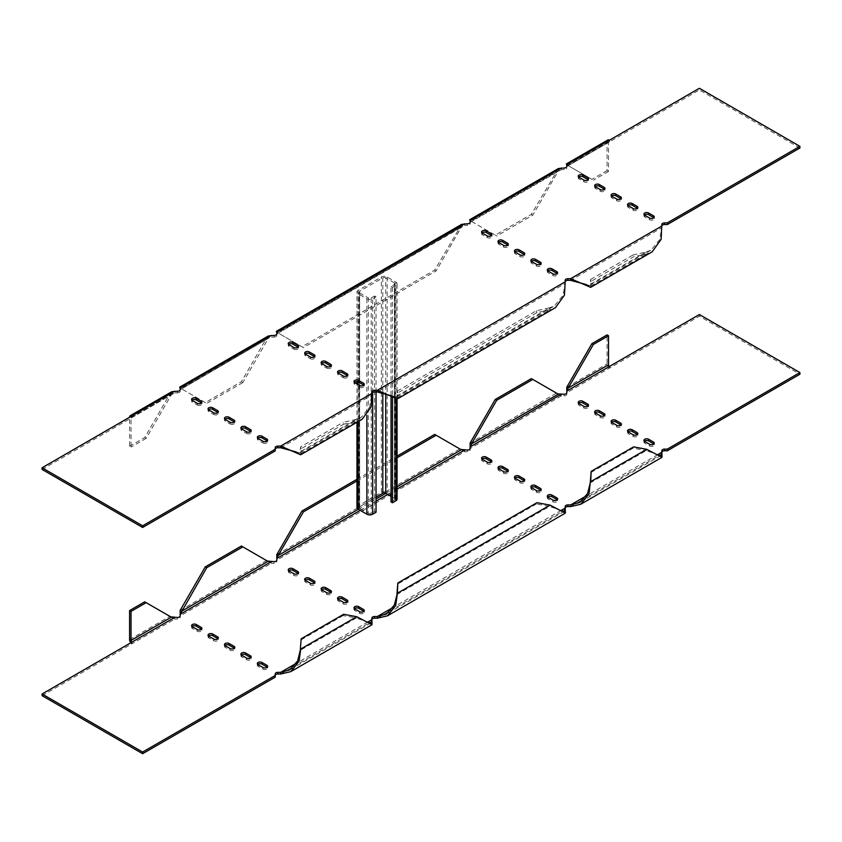 <?xml version="1.0" encoding="UTF-8"?>
<svg xmlns="http://www.w3.org/2000/svg" width="842" height="842" viewBox="0 0 842 842"><rect width="100%" height="100%" fill="white"/><g stroke="black" fill="none" stroke-linecap="round" stroke-linejoin="round"><path stroke-width="0.63" stroke-dasharray="4.21 3.16" d="M174.683 617.449L174.683 619.123L177.42 619.123A2.736 1.579 0 0 0 180.156 617.544L180.156 614.292M271.345 561.646L271.345 563.319L274.082 563.319A2.736 1.579 0 0 0 276.818 561.74L276.818 560.067L276.818 561.74M464.658 450.038L464.658 451.712L467.394 451.712A2.736 1.579 0 0 0 470.131 450.133L470.131 448.554L561.319 395.908L564.056 395.908A2.736 1.579 0 0 0 566.792 394.33L566.792 392.751L699.376 316.203L799.9 374.237M661.844 450.691L661.991 455.112M565.182 506.495L565.34 510.915M371.869 618.102L372.017 622.522M275.208 673.905L275.208 677.168M42.1 695.671L131.994 643.772A3.421 1.968 60 0 1 130.836 642.772M257.747 664.422A2.736 1.579 0 0 0 257.326 665.264A2.736 1.579 0 0 0 258.136 666.38L262.967 669.169A2.736 1.579 0 0 0 265.946 669.506A2.736 1.579 0 0 0 267.63 668.053A2.736 1.579 0 0 0 267.219 667.211M224.888 645.446A2.736 1.579 0 0 0 224.467 646.288A2.736 1.579 0 0 0 225.267 647.403L230.098 650.192A2.736 1.579 0 0 0 233.076 650.54A2.736 1.579 0 0 0 234.771 649.077A2.736 1.579 0 0 0 234.35 648.235M192.018 626.48A2.736 1.579 0 0 0 191.608 627.311A2.736 1.579 0 0 0 192.408 628.427L197.239 631.216A2.736 1.579 0 0 0 200.217 631.563A2.736 1.579 0 0 0 201.901 630.1A2.736 1.579 0 0 0 201.491 629.269M337.968 599.136A2.736 1.579 0 0 0 337.558 599.967A2.736 1.579 0 0 0 338.358 601.083L343.189 603.872A2.736 1.579 0 0 0 346.167 604.219A2.736 1.579 0 0 0 347.862 602.756A2.736 1.579 0 0 0 347.441 601.925M305.109 580.159A2.736 1.579 0 0 0 304.688 580.991A2.736 1.579 0 0 0 305.499 582.106L310.33 584.906A2.736 1.579 0 0 0 313.308 585.243A2.736 1.579 0 0 0 314.992 583.79A2.736 1.579 0 0 0 314.582 582.948M644.383 441.208A2.736 1.579 0 0 0 643.962 442.039A2.736 1.579 0 0 0 644.762 443.155L649.592 445.944A2.736 1.579 0 0 0 652.571 446.292A2.736 1.579 0 0 0 654.266 444.829A2.736 1.579 0 0 0 653.845 443.997M611.513 422.231A2.736 1.579 0 0 0 611.103 423.063A2.736 1.579 0 0 0 611.902 424.179L616.733 426.968A2.736 1.579 0 0 0 619.712 427.315A2.736 1.579 0 0 0 621.396 425.852A2.736 1.579 0 0 0 620.986 425.021M578.654 403.255A2.736 1.579 0 0 0 578.233 404.097A2.736 1.579 0 0 0 579.033 405.212L583.864 408.002A2.736 1.579 0 0 0 586.853 408.338A2.736 1.579 0 0 0 588.537 406.886A2.736 1.579 0 0 0 588.116 406.044M531.291 487.518A2.736 1.579 0 0 0 530.87 488.36A2.736 1.579 0 0 0 531.67 489.476L536.501 492.265A2.736 1.579 0 0 0 539.49 492.612A2.736 1.579 0 0 0 541.174 491.149A2.736 1.579 0 0 0 540.753 490.307M498.422 468.552A2.736 1.579 0 0 0 498.011 469.383A2.736 1.579 0 0 0 498.811 470.499L503.642 473.288A2.736 1.579 0 0 0 506.621 473.636A2.736 1.579 0 0 0 508.305 472.173A2.736 1.579 0 0 0 507.894 471.341M481.992 459.058A2.736 1.579 0 0 0 481.582 459.9A2.736 1.579 0 0 0 482.382 461.016L487.213 463.805A2.736 1.579 0 0 0 490.191 464.142A2.736 1.579 0 0 0 491.875 462.69A2.736 1.579 0 0 0 491.465 461.848M514.862 478.035A2.736 1.579 0 0 0 514.441 478.866A2.736 1.579 0 0 0 515.241 479.993L520.072 482.782A2.736 1.579 0 0 0 523.05 483.119A2.736 1.579 0 0 0 524.745 481.666A2.736 1.579 0 0 0 524.324 480.824M547.721 497.012A2.736 1.579 0 0 0 547.3 497.843A2.736 1.579 0 0 0 548.11 498.959L552.941 501.748A2.736 1.579 0 0 0 555.92 502.095A2.736 1.579 0 0 0 557.604 500.632A2.736 1.579 0 0 0 557.193 499.801M595.083 412.738A2.736 1.579 0 0 0 594.663 413.58A2.736 1.579 0 0 0 595.473 414.696L600.304 417.485A2.736 1.579 0 0 0 603.282 417.832A2.736 1.579 0 0 0 604.966 416.369A2.736 1.579 0 0 0 604.556 415.538M627.943 431.714A2.736 1.579 0 0 0 627.532 432.556A2.736 1.579 0 0 0 628.332 433.672L633.163 436.461A2.736 1.579 0 0 0 636.142 436.798A2.736 1.579 0 0 0 637.836 435.346A2.736 1.579 0 0 0 637.415 434.504M288.68 570.676A2.736 1.579 0 0 0 288.259 571.508A2.736 1.579 0 0 0 289.059 572.623L293.89 575.412A2.736 1.579 0 0 0 296.879 575.76A2.736 1.579 0 0 0 298.563 574.297A2.736 1.579 0 0 0 298.142 573.465M321.539 589.642A2.736 1.579 0 0 0 321.128 590.484A2.736 1.579 0 0 0 321.928 591.6L326.759 594.389A2.736 1.579 0 0 0 329.738 594.726A2.736 1.579 0 0 0 331.422 593.273A2.736 1.579 0 0 0 331.011 592.431M354.408 608.619A2.736 1.579 0 0 0 353.987 609.461A2.736 1.579 0 0 0 354.787 610.576L359.618 613.365A2.736 1.579 0 0 0 362.597 613.702A2.736 1.579 0 0 0 364.291 612.25A2.736 1.579 0 0 0 363.87 611.408M208.448 635.963A2.736 1.579 0 0 0 208.037 636.805A2.736 1.579 0 0 0 208.837 637.92L213.668 640.709A2.736 1.579 0 0 0 216.647 641.046A2.736 1.579 0 0 0 218.331 639.594A2.736 1.579 0 0 0 217.92 638.752M241.317 654.939A2.736 1.579 0 0 0 240.896 655.771A2.736 1.579 0 0 0 241.696 656.886L246.527 659.675A2.736 1.579 0 0 0 249.516 660.023A2.736 1.579 0 0 0 251.2 658.56A2.736 1.579 0 0 0 250.779 657.728M144.719 601.83L174.683 619.123L131.994 643.772L131.994 642.099M280.681 674.01L371.869 621.354L371.869 620.27M565.182 508.652L565.182 509.747L377.342 618.196M661.844 452.849L661.844 453.943L570.655 506.589M699.376 316.203L699.376 314.529M609.482 366.428L609.482 368.101A3.421 1.968 -120 0 1 607.071 363.912L607.071 334.895M566.792 394.33L566.792 392.656M566.792 391.077L566.792 392.751M561.319 394.235L561.319 395.908L557.941 393.951M470.131 450.133L470.131 448.554M470.131 446.881L470.32 446.355M461.279 449.754L464.658 451.712L276.818 560.162M277.007 557.962L276.818 558.488M241.38 546.026L271.345 563.319L180.156 615.965M180.156 615.87L180.156 617.544M129.573 639.594L169.852 616.333L171.305 617.175M368.659 622.47L356.25 618.007L356.745 616.712M561.972 510.862L549.563 506.389L550.058 505.105M646.719 449.302L646.224 450.586L633.121 448.154L590.652 472.678M658.633 455.059L646.224 450.586L590.242 482.908M531.355 378.605L556.488 393.119L470.131 442.976M356.966 479.287L397.066 456.132M434.693 434.409L459.827 448.923L276.818 554.583M180.156 610.387L266.514 560.53L267.956 561.372M343.652 614.281L343.147 615.576L356.25 618.007L300.268 650.319M343.147 615.576L300.678 640.099M396.929 594.515L549.563 506.389L536.47 503.958L536.964 502.674M536.47 503.958L397.329 584.285M633.626 446.87L633.121 448.154M356.966 480.961L397.066 457.806M609.482 140.182L609.482 141.866A1.368 0.789 -120 0 0 608.798 141.793A1.368 0.789 -120 0 0 608.513 142.424L566.792 166.516L566.792 164.832L568.234 165.674L566.792 166.516L566.792 168.095L566.792 166.411M607.777 140.014A3.421 1.968 -120 0 0 607.071 141.582L607.071 170.6L608.513 171.442L608.513 142.424M566.792 166.516L699.376 89.968L699.376 88.284M799.9 148.003L699.376 89.968M661.844 226.056A2.736 1.579 0 0 0 661.844 226.13L661.844 224.456M590.631 287.354L591.147 281.291L633.626 256.768L646.719 253.863L652.118 251.853M565.182 281.933L565.182 281.838A2.736 1.579 0 0 0 565.182 281.933L565.182 280.26M397.319 398.961L397.824 392.898L536.964 312.571L550.058 309.667L555.457 307.667M371.869 393.467A2.736 1.579 0 0 0 371.869 393.54L371.869 391.867M300.657 454.764L301.173 448.702L343.652 424.179L343.147 422.326L356.25 419.421L361.113 417.495L369.638 407.065L371.869 393.54M280.681 447.765L371.869 395.119L371.869 393.446M343.652 424.179L356.745 421.274L300.762 453.596L300.268 451.744L356.25 419.421L356.745 421.274L362.144 419.274M275.208 450.923L275.208 447.67M42.1 469.436L131.994 417.537L131.994 415.864M171.768 391.74L169.852 394.003L129.573 417.264L129.573 446.281L131.026 447.113L131.026 418.095A1.368 0.789 60 0 1 131.31 417.474A1.368 0.789 60 0 1 131.994 417.537L174.683 392.888L174.683 391.214M177.42 391.214L177.42 392.888L174.683 392.888L171.305 394.845L169.852 394.003L144.719 437.535L129.573 446.281M177.42 392.888A2.736 1.579 0 0 0 180.156 391.309L180.156 389.635L180.156 391.309M180.156 389.067L180.156 388.057L181.609 388.899L180.156 389.73L181.609 388.899L206.743 403.402L180.156 388.057L266.514 338.2L241.38 381.731L205.29 402.571M268.43 335.937L266.514 338.2L267.956 339.042L242.833 382.563L241.38 381.731M274.082 335.411L274.082 337.084L271.345 337.084L271.345 335.411M274.082 337.084A2.736 1.579 0 0 0 276.818 335.505L276.818 333.832L276.818 335.505M276.818 333.264L276.818 332.253L277.692 332.758L276.481 331.674M461.742 224.33L434.693 270.114L301.941 346.757L276.818 332.253L459.827 226.593L461.279 227.424L278.26 333.085L277.692 332.758M464.658 223.804L464.658 225.477L467.394 225.477A2.736 1.579 0 0 0 470.131 223.898L470.131 222.225M561.319 167.99L561.319 169.663L557.941 171.621L470.131 222.32L470.131 220.646L471.583 221.478L470.131 222.32L470.131 223.898M558.404 168.526L531.355 214.31L495.264 235.15L470.131 220.646L556.488 170.789L557.941 171.621L532.807 215.152L496.717 235.992L495.264 235.15M470.131 222.32L561.319 169.663L564.056 169.663A2.736 1.579 0 0 0 566.792 168.095M644.383 214.963A2.736 1.579 0 0 0 643.962 215.805A2.736 1.579 0 0 0 644.762 216.92L649.592 219.709A2.736 1.579 0 0 0 652.571 220.057A2.736 1.579 0 0 0 654.266 218.594A2.736 1.579 0 0 0 653.845 217.752M611.513 195.997A2.736 1.579 0 0 0 611.103 196.828A2.736 1.579 0 0 0 611.902 197.944L616.733 200.733A2.736 1.579 0 0 0 619.712 201.08A2.736 1.579 0 0 0 621.396 199.617A2.736 1.579 0 0 0 620.986 198.786M578.654 177.02A2.736 1.579 0 0 0 578.233 177.851A2.736 1.579 0 0 0 579.033 178.967L583.864 181.767A2.736 1.579 0 0 0 586.853 182.104A2.736 1.579 0 0 0 588.537 180.651A2.736 1.579 0 0 0 588.116 179.809M531.291 261.283A2.736 1.579 0 0 0 530.87 262.125A2.736 1.579 0 0 0 531.67 263.241L536.501 266.03A2.736 1.579 0 0 0 539.49 266.367A2.736 1.579 0 0 0 541.174 264.914A2.736 1.579 0 0 0 540.753 264.072M498.422 242.307A2.736 1.579 0 0 0 498.011 243.149A2.736 1.579 0 0 0 498.811 244.264L503.642 247.053A2.736 1.579 0 0 0 506.621 247.401A2.736 1.579 0 0 0 508.305 245.938A2.736 1.579 0 0 0 507.894 245.096M262.967 441.261L262.967 442.934L258.136 440.134L258.136 438.461M262.967 442.934A2.736 1.579 0 0 0 265.946 443.271A2.736 1.579 0 0 0 267.63 441.818A2.736 1.579 0 0 0 267.219 440.976M257.747 438.187A2.736 1.579 0 0 0 257.326 439.019A2.736 1.579 0 0 0 258.136 440.134M230.098 422.284L230.098 423.958L225.267 421.168L225.267 419.495M230.098 423.958A2.736 1.579 0 0 0 233.076 424.294A2.736 1.579 0 0 0 234.771 422.842A2.736 1.579 0 0 0 234.35 422M224.888 419.211A2.736 1.579 0 0 0 224.467 420.053A2.736 1.579 0 0 0 225.267 421.168M197.239 403.307L197.239 404.981L192.408 402.192L192.408 400.518M197.239 404.981A2.736 1.579 0 0 0 200.217 405.328A2.736 1.579 0 0 0 201.901 403.865A2.736 1.579 0 0 0 201.491 403.034M192.018 400.234A2.736 1.579 0 0 0 191.608 401.076A2.736 1.579 0 0 0 192.408 402.192M343.189 375.964L343.189 377.637L338.358 374.848L338.358 373.174M343.189 377.637A2.736 1.579 0 0 0 346.167 377.984A2.736 1.579 0 0 0 347.862 376.521A2.736 1.579 0 0 0 347.441 375.69M337.968 372.89A2.736 1.579 0 0 0 337.558 373.732A2.736 1.579 0 0 0 338.358 374.848M310.33 356.987L310.33 358.66L305.499 355.871L305.499 354.198M310.33 358.66A2.736 1.579 0 0 0 313.308 359.008A2.736 1.579 0 0 0 314.992 357.545A2.736 1.579 0 0 0 314.582 356.713M305.109 353.924A2.736 1.579 0 0 0 304.688 354.756A2.736 1.579 0 0 0 305.499 355.871M293.89 347.504L293.89 349.177L289.059 346.388L289.059 344.715M293.89 349.177A2.736 1.579 0 0 0 296.879 349.514A2.736 1.579 0 0 0 298.563 348.062A2.736 1.579 0 0 0 298.142 347.22M288.68 344.431A2.736 1.579 0 0 0 288.259 345.273A2.736 1.579 0 0 0 289.059 346.388M326.759 366.481L326.759 368.154L321.928 365.365L321.928 363.691M326.759 368.154A2.736 1.579 0 0 0 329.738 368.491A2.736 1.579 0 0 0 331.422 367.038A2.736 1.579 0 0 0 331.011 366.196M321.539 363.407A2.736 1.579 0 0 0 321.128 364.249A2.736 1.579 0 0 0 321.928 365.365M359.618 385.447L359.618 387.12L354.787 384.331L354.787 382.657M359.618 387.12A2.736 1.579 0 0 0 362.597 387.467A2.736 1.579 0 0 0 364.291 386.004A2.736 1.579 0 0 0 363.87 385.173M354.408 382.384A2.736 1.579 0 0 0 353.987 383.215A2.736 1.579 0 0 0 354.787 384.331M213.668 412.791L213.668 414.464L208.837 411.675L208.837 410.001M213.668 414.464A2.736 1.579 0 0 0 216.647 414.811A2.736 1.579 0 0 0 218.331 413.348A2.736 1.579 0 0 0 217.92 412.517M208.448 409.728A2.736 1.579 0 0 0 208.037 410.559A2.736 1.579 0 0 0 208.837 411.675M246.527 431.767L246.527 433.441L241.696 430.651L241.696 428.978M246.527 433.441A2.736 1.579 0 0 0 249.516 433.788A2.736 1.579 0 0 0 251.2 432.325A2.736 1.579 0 0 0 250.779 431.493M241.317 428.704A2.736 1.579 0 0 0 240.896 429.536A2.736 1.579 0 0 0 241.696 430.651M481.992 232.824A2.736 1.579 0 0 0 481.582 233.666A2.736 1.579 0 0 0 482.382 234.781L487.213 237.57A2.736 1.579 0 0 0 490.191 237.907A2.736 1.579 0 0 0 491.875 236.455A2.736 1.579 0 0 0 491.465 235.613M514.862 251.8A2.736 1.579 0 0 0 514.441 252.632A2.736 1.579 0 0 0 515.241 253.747L520.072 256.536A2.736 1.579 0 0 0 523.05 256.884A2.736 1.579 0 0 0 524.745 255.421A2.736 1.579 0 0 0 524.324 254.589M547.721 270.766A2.736 1.579 0 0 0 547.3 271.608A2.736 1.579 0 0 0 548.11 272.724L552.941 275.513A2.736 1.579 0 0 0 555.92 275.86A2.736 1.579 0 0 0 557.604 274.397A2.736 1.579 0 0 0 557.193 273.566M595.083 186.503A2.736 1.579 0 0 0 594.663 187.345A2.736 1.579 0 0 0 595.473 188.461L600.304 191.25A2.736 1.579 0 0 0 603.282 191.587A2.736 1.579 0 0 0 604.966 190.134A2.736 1.579 0 0 0 604.556 189.292M627.943 205.48A2.736 1.579 0 0 0 627.532 206.311A2.736 1.579 0 0 0 628.332 207.437L633.163 210.226A2.736 1.579 0 0 0 636.142 210.563A2.736 1.579 0 0 0 637.836 209.111A2.736 1.579 0 0 0 637.415 208.269M607.071 170.6L591.915 179.346L566.792 164.832L607.071 141.582M585.853 284.438L589.611 285.575L590.242 284.322L590.737 286.185L646.719 253.863L646.224 252L651.087 250.085L659.612 239.654L661.844 227.708L570.655 280.354M392.54 396.045L396.287 397.192L396.929 395.94L397.424 397.792L550.058 309.667L549.563 307.814L554.436 305.888L562.951 295.458L565.182 283.512L377.342 391.962M295.879 451.849L299.636 452.996L300.678 446.849L343.147 422.326M180.156 389.73L269.451 337.716L181.609 388.899M276.818 333.927L462.774 226.109L461.279 227.424L436.145 270.956L303.394 347.599L278.26 333.085L276.818 333.927L278.26 333.085M568.234 165.674L591.915 179.346M608.513 171.442L593.368 180.188M591.147 281.291L590.652 279.428L590.242 284.322L646.224 252L633.121 254.905L633.626 256.768M590.652 279.428L633.121 254.905M397.329 391.035L536.47 310.709L549.563 307.814L396.929 395.94L397.329 391.035L397.824 392.898M536.47 310.709L536.964 312.571M301.173 448.702L300.678 446.849M131.026 418.095L171.305 394.845L146.171 438.366L144.719 437.535M146.171 438.366L131.026 447.113M242.833 382.563L206.743 403.402M301.941 346.757L303.394 347.599M434.693 270.114L436.145 270.956M471.583 221.478L496.717 235.992M531.355 214.31L532.807 215.152M382.815 392.477L382.815 277.86L359.618 291.248L359.618 506.663L376.058 497.18M382.815 277.86A2.052 1.179 180 0 1 385.72 277.86L385.72 393.214M359.618 506.663A2.052 1.179 0 0 0 359.018 507.494A2.052 1.179 0 0 0 359.618 508.336L359.618 292.921A2.052 1.179 180 0 1 359.018 292.09A2.052 1.179 180 0 1 359.618 291.248M368.322 513.357A2.052 1.179 0 0 0 371.217 513.357L371.217 297.952A2.052 1.179 180 0 1 368.322 297.952L368.322 513.357L359.618 508.336M376.058 391.962L376.058 296.837L374.606 295.995L374.606 511.41L371.217 513.357M374.606 511.41L376.058 512.241M356.966 507.494A4.105 2.368 180 0 1 358.176 505.821L381.373 492.433A4.105 2.368 180 0 1 387.173 492.433L395.866 497.454A4.105 2.368 180 0 1 397.066 499.127M394.414 499.969A2.052 1.179 0 0 0 395.024 499.127A2.052 1.179 0 0 0 394.414 498.296L394.414 282.88A2.052 1.179 180 0 1 395.024 283.722A2.052 1.179 180 0 1 394.414 284.554L394.414 499.969L391.035 501.916M391.035 496.338L394.414 498.296M394.414 282.88L385.72 277.86M391.035 395.319L391.035 286.512L394.414 284.554M391.035 286.512L392.488 287.343L395.866 285.396A4.105 2.368 0 0 0 397.066 283.722A4.105 2.368 0 0 0 395.866 282.049L387.173 277.018A4.105 2.368 0 0 0 381.373 277.018L358.176 290.416A4.105 2.368 0 0 0 356.966 292.09A4.105 2.368 0 0 0 358.176 293.763L366.87 298.784A4.105 2.368 0 0 0 372.669 298.784L376.058 296.837M371.217 297.952L374.606 295.995M359.618 292.921L368.322 297.952M392.488 287.343L392.488 396.024M177.42 619.123L177.42 617.449M566.792 387.162L607.071 363.912M564.056 394.235L564.056 395.908M467.394 450.038L467.394 451.712M274.082 561.646L274.082 563.319M262.967 667.495L262.967 669.169M258.136 664.706L258.136 666.38M230.098 648.519L230.098 650.192M225.267 645.73L225.267 647.403M197.239 629.542L197.239 631.216M192.408 626.753L192.408 628.427M343.189 602.198L343.189 603.872M338.358 599.409L338.358 601.083M310.33 583.222L310.33 584.906M305.499 580.433L305.499 582.106M649.592 444.271L649.592 445.944M644.762 443.155L644.762 441.482M616.733 425.294L616.733 426.968M611.902 424.179L611.902 422.505M583.864 406.328L583.864 408.002M579.033 405.212L579.033 403.539M536.501 490.591L536.501 492.265M531.67 489.476L531.67 487.802M503.642 471.615L503.642 473.288M498.811 470.499L498.811 468.826M487.213 462.132L487.213 463.805M482.382 461.016L482.382 459.343M520.072 481.108L520.072 482.782M515.241 479.993L515.241 478.309M552.941 500.074L552.941 501.748M548.11 498.959L548.11 497.285M600.304 415.811L600.304 417.485M595.473 414.696L595.473 413.022M633.163 434.788L633.163 436.461M628.332 433.672L628.332 431.999M293.89 573.739L293.89 575.412M289.059 570.95L289.059 572.623M326.759 592.715L326.759 594.389M321.928 589.926L321.928 591.6M359.618 611.692L359.618 613.365M354.787 608.892L354.787 610.576M213.668 639.036L213.668 640.709M208.837 636.247L208.837 637.92M246.527 658.002L246.527 659.675M241.696 655.213L241.696 656.886M367.933 621.954L296.384 663.264M561.246 510.347L393.035 607.461M657.907 454.543L586.358 495.854M360.197 510.347L376.058 501.19M387.752 494.443L397.066 489.065M358.271 509.231L376.058 498.959M385.815 493.328L397.066 486.823M467.394 225.477L467.394 223.804M564.056 169.663L564.056 167.99M649.592 218.036L649.592 219.709M644.762 216.92L644.762 215.247M616.733 199.059L616.733 200.733M611.902 197.944L611.902 196.27M583.864 180.083L583.864 181.767M579.033 178.967L579.033 177.294M536.501 264.356L536.501 266.03M531.67 263.241L531.67 261.567M503.642 245.38L503.642 247.053M498.811 244.264L498.811 242.591M487.213 235.897L487.213 237.57M482.382 234.781L482.382 233.108M520.072 254.863L520.072 256.536M515.241 253.747L515.241 252.074M552.941 273.839L552.941 275.513M548.11 272.724L548.11 271.05M600.304 189.576L600.304 191.25M595.473 188.461L595.473 186.787M633.163 208.553L633.163 210.226M628.332 207.437L628.332 205.753M381.373 492.433L381.373 277.018M358.176 290.416L358.176 505.821M387.173 277.018L387.173 492.433M358.176 421.568L358.176 384.615M358.176 381.879L358.176 293.763M395.866 497.454L395.866 282.049M366.87 298.784L366.87 415.253M395.866 285.396L395.866 398.182M372.669 392.425L372.669 298.784M267.63 666.38L267.63 668.053M257.326 663.591L257.326 665.264M234.771 647.403L234.771 649.077M224.467 644.614L224.467 646.288M201.901 628.427L201.901 630.1M191.608 625.638L191.608 627.311M347.862 601.083L347.862 602.756M337.558 598.294L337.558 599.967M314.992 582.106L314.992 583.79M304.688 579.317L304.688 580.991M654.266 443.155L654.266 444.829M643.962 440.366L643.962 442.039M621.396 424.179L621.396 425.852M611.103 421.389L611.103 423.063M588.537 405.212L588.537 406.886M578.233 402.423L578.233 404.097M541.174 489.476L541.174 491.149M530.87 486.687L530.87 488.36M508.305 470.499L508.305 472.173M498.011 467.71L498.011 469.383M491.875 461.016L491.875 462.69M481.582 458.227L481.582 459.9M524.745 479.993L524.745 481.666M514.441 477.193L514.441 478.866M557.604 498.959L557.604 500.632M547.3 496.17L547.3 497.843M604.966 414.696L604.966 416.369M594.663 411.906L594.663 413.58M637.836 433.672L637.836 435.346M627.532 430.883L627.532 432.556M298.563 572.623L298.563 574.297M288.259 569.834L288.259 571.508M331.422 591.6L331.422 593.273M321.128 588.811L321.128 590.484M364.291 610.576L364.291 612.25M353.987 607.777L353.987 609.461M218.331 637.92L218.331 639.594M208.037 635.121L208.037 636.805M251.2 656.886L251.2 658.56M240.896 654.097L240.896 655.771M370.154 623.606L367.259 621.806M563.466 511.989L560.583 510.199M660.128 456.185L657.234 454.396M566.792 391.74L566.982 390.551M180.156 614.955L180.346 613.765M371.017 622.943L289.732 669.885M564.34 511.336L386.394 614.071M660.991 455.533L579.706 502.463M654.266 218.594L654.266 216.92M643.962 215.805L643.962 214.131M621.396 199.617L621.396 197.944M611.103 196.828L611.103 195.155M588.537 180.651L588.537 178.967M578.233 177.851L578.233 176.178M541.174 264.914L541.174 263.241M530.87 262.125L530.87 260.452M508.305 245.938L508.305 244.264M498.011 243.149L498.011 241.475M267.63 441.818L267.63 440.134M257.326 439.019L257.326 437.345M234.771 422.842L234.771 421.168M224.467 420.053L224.467 418.379M201.901 403.865L201.901 402.192M191.608 401.076L191.608 399.403M347.862 376.521L347.862 374.848M337.558 373.732L337.558 372.059M314.992 357.545L314.992 355.871M304.688 354.756L304.688 353.082M298.563 348.062L298.563 346.388M288.259 345.273L288.259 343.599M331.422 367.038L331.422 365.365M321.128 364.249L321.128 362.565M364.291 386.004L364.291 384.331M353.987 383.215L353.987 381.542M218.331 413.348L218.331 411.675M208.037 410.559L208.037 408.886M251.2 432.325L251.2 430.651M240.896 429.536L240.896 427.862M491.875 236.455L491.875 234.781M481.582 233.666L481.582 231.982M524.745 255.421L524.745 253.747M514.441 252.632L514.441 250.958M557.604 274.397L557.604 272.724M547.3 271.608L547.3 269.935M604.966 190.134L604.966 188.461M594.663 187.345L594.663 185.672M637.836 209.111L637.836 207.437M627.532 206.311L627.532 204.638M567.666 165.348L566.456 164.264M661.844 227.119L661.801 228.266M565.182 282.933L565.15 284.07M371.827 395.677L371.869 394.54M179.83 387.488L181.03 388.562M471.004 221.151L469.804 220.067M608.798 141.793L567.319 165.748M589.611 285.575L651.087 250.085M396.287 397.192L554.436 305.888M299.636 452.996L361.113 417.495M172.799 393.519L131.31 417.474M269.451 337.716L180.683 388.962M462.774 226.109L277.334 333.158M559.425 170.294L470.657 221.551M359.018 507.494L359.018 292.09M395.024 499.127L395.024 283.722M356.966 422.252L356.966 383.92M356.966 381.647L356.966 292.09M397.066 398.961L397.066 283.722"/><path stroke-width="1.26" d="M566.792 392.751L566.792 387.162L591.915 343.641L607.071 334.895L608.513 335.726L608.513 364.754A1.368 0.789 -120 0 0 609.482 366.428L699.376 314.529L799.9 372.564L799.9 374.237L667.317 450.786L664.58 450.786A2.736 1.579 0 0 0 661.844 452.365M667.317 450.786L667.317 449.112L664.58 449.112A2.736 1.579 180 0 0 661.844 450.691L662.023 457.311L646.719 449.302L633.626 446.87L591.147 471.394L590.242 482.908L587.59 493.538L579.706 502.463L570.655 504.916L570.655 506.589L567.918 506.589A2.736 1.579 0 0 0 565.182 508.168M301.173 638.804L300.268 650.319L301.173 638.804L343.652 614.281L356.745 616.712L372.048 624.722L371.869 618.102A2.736 1.579 180 0 1 374.606 616.523L377.342 616.523L377.342 618.196L374.606 618.196A2.736 1.579 0 0 0 371.869 619.775M130.836 642.772A3.421 1.968 60 0 1 129.573 639.594L129.573 610.576L131.026 611.408L131.026 640.425A1.368 0.789 60 0 0 131.994 642.099L42.1 693.997L42.1 695.671L142.624 753.716L275.208 677.168L275.208 673.905A2.736 1.579 180 0 1 277.944 672.337L280.681 672.337L280.681 674.01L277.944 674.01A2.736 1.579 0 0 0 275.208 675.589M267.219 667.211A2.736 1.579 0 0 0 266.83 666.938L261.999 664.149A2.736 1.579 0 0 0 257.747 664.422M234.35 648.235A2.736 1.579 0 0 0 233.971 647.961L229.129 645.172A2.736 1.579 0 0 0 224.888 645.446M201.491 629.269A2.736 1.579 0 0 0 201.101 628.985L196.27 626.195A2.736 1.579 0 0 0 192.018 626.48M347.441 601.925A2.736 1.579 0 0 0 347.051 601.641L342.22 598.851A2.736 1.579 0 0 0 337.968 599.136M314.582 582.948A2.736 1.579 0 0 0 314.192 582.664L309.361 579.875A2.736 1.579 0 0 0 305.109 580.159M653.845 443.997A2.736 1.579 0 0 0 653.466 443.713L648.635 440.924A2.736 1.579 0 0 0 644.383 441.208M620.986 425.021A2.736 1.579 0 0 0 620.596 424.736L615.765 421.947A2.736 1.579 0 0 0 611.513 422.231M588.116 406.044A2.736 1.579 0 0 0 587.737 405.77L582.906 402.981A2.736 1.579 0 0 0 578.654 403.255M540.753 490.307A2.736 1.579 0 0 0 540.375 490.033L535.544 487.244A2.736 1.579 0 0 0 531.291 487.518M507.894 471.341A2.736 1.579 0 0 0 507.505 471.057L502.674 468.268A2.736 1.579 0 0 0 498.422 468.552M491.465 461.848A2.736 1.579 0 0 0 491.075 461.574L486.244 458.785A2.736 1.579 0 0 0 481.992 459.058M524.324 480.824A2.736 1.579 0 0 0 523.945 480.55L519.104 477.751A2.736 1.579 0 0 0 514.862 478.035M557.193 499.801A2.736 1.579 0 0 0 556.804 499.517L551.973 496.727A2.736 1.579 0 0 0 547.721 497.012M604.556 415.538A2.736 1.579 0 0 0 604.167 415.253L599.336 412.464A2.736 1.579 0 0 0 595.083 412.738M637.415 434.504A2.736 1.579 0 0 0 637.036 434.23L632.195 431.441A2.736 1.579 0 0 0 627.943 431.714M298.142 573.465A2.736 1.579 0 0 0 297.763 573.181L292.932 570.392A2.736 1.579 0 0 0 288.68 570.676M331.011 592.431A2.736 1.579 0 0 0 330.622 592.158L325.791 589.368A2.736 1.579 0 0 0 321.539 589.642M363.87 611.408A2.736 1.579 0 0 0 363.491 611.134L358.66 608.334A2.736 1.579 0 0 0 354.408 608.619M217.92 638.752A2.736 1.579 0 0 0 217.531 638.478L212.7 635.689A2.736 1.579 0 0 0 208.448 635.963M250.779 657.728A2.736 1.579 0 0 0 250.4 657.444L245.569 654.655A2.736 1.579 0 0 0 241.317 654.939M180.346 613.765L180.156 615.87A2.736 1.579 180 0 1 177.42 617.449L170.726 616.839M142.624 753.716L142.624 752.032L42.1 693.997M275.208 675.484L142.624 752.032M356.745 616.712L300.762 649.035L299.026 661.412L290.753 671.653L280.681 674.01M586.358 495.854L570.655 504.916L567.918 504.916A2.736 1.579 180 0 0 565.182 506.495L565.361 513.115L550.058 505.105L536.964 502.674L397.824 583.001L397.424 593.231L395.687 605.608L387.415 615.849L377.342 618.196M590.242 482.908L589.011 493.991L580.727 504.242L570.655 506.589M799.9 372.564L667.317 449.112M470.131 448.554L470.131 442.976L495.264 399.445L531.355 378.605L557.941 393.951L564.056 394.235A2.736 1.579 180 0 0 566.792 392.656L566.982 390.551M470.131 447.544L470.32 446.355M470.131 448.46A2.736 1.579 180 0 1 467.394 450.038L460.7 449.428M276.818 560.162L276.818 554.583L301.941 511.052L356.966 479.287M277.007 557.962L276.818 559.151M276.818 560.067A2.736 1.579 180 0 1 274.082 561.646L267.388 561.035M180.156 615.965L180.156 610.387L205.29 566.855L241.38 546.026L267.956 561.372L181.609 611.229L180.156 610.387M266.83 665.264A2.736 1.579 180 0 1 267.63 666.38A2.736 1.579 180 0 1 265.946 667.832A2.736 1.579 180 0 1 262.967 667.495L258.136 664.706A2.736 1.579 180 0 1 257.326 663.591A2.736 1.579 180 0 1 259.02 662.128A2.736 1.579 180 0 1 261.999 662.475L266.83 665.264L266.83 666.938M233.971 646.288A2.736 1.579 180 0 1 234.771 647.403A2.736 1.579 180 0 1 233.076 648.866A2.736 1.579 180 0 1 230.098 648.519L225.267 645.73A2.736 1.579 180 0 1 224.467 644.614A2.736 1.579 180 0 1 226.151 643.151A2.736 1.579 180 0 1 229.129 643.498L233.971 646.288L233.971 647.961M201.101 627.311A2.736 1.579 180 0 1 201.901 628.427A2.736 1.579 180 0 1 200.217 629.89A2.736 1.579 180 0 1 197.239 629.542L192.408 626.753A2.736 1.579 180 0 1 191.608 625.638A2.736 1.579 180 0 1 193.292 624.185A2.736 1.579 180 0 1 196.27 624.522L201.101 627.311L201.101 628.985M347.051 599.967A2.736 1.579 180 0 1 347.862 601.083A2.736 1.579 180 0 1 346.167 602.546A2.736 1.579 180 0 1 343.189 602.198L338.358 599.409A2.736 1.579 180 0 1 337.558 598.294A2.736 1.579 180 0 1 339.242 596.841A2.736 1.579 180 0 1 342.22 597.178L347.051 599.967L347.051 601.641M314.192 580.991A2.736 1.579 180 0 1 314.992 582.106A2.736 1.579 180 0 1 313.308 583.569A2.736 1.579 180 0 1 310.33 583.222L305.499 580.433A2.736 1.579 180 0 1 304.688 579.317A2.736 1.579 180 0 1 306.383 577.865A2.736 1.579 180 0 1 309.361 578.201L314.192 580.991L314.192 582.664M653.466 443.713L653.466 442.039L648.635 439.25L648.635 440.924M653.466 442.039A2.736 1.579 180 0 1 654.266 443.155A2.736 1.579 180 0 1 652.571 444.618A2.736 1.579 180 0 1 649.592 444.271L644.762 441.482A2.736 1.579 180 0 1 643.962 440.366A2.736 1.579 180 0 1 645.646 438.903A2.736 1.579 180 0 1 648.635 439.25M620.596 424.736L620.596 423.063L615.765 420.274L615.765 421.947M620.596 423.063A2.736 1.579 180 0 1 621.396 424.179A2.736 1.579 180 0 1 619.712 425.642A2.736 1.579 180 0 1 616.733 425.294L611.902 422.505A2.736 1.579 180 0 1 611.103 421.389A2.736 1.579 180 0 1 612.787 419.937A2.736 1.579 180 0 1 615.765 420.274M587.737 405.77L587.737 404.097L582.906 401.297L582.906 402.981M587.737 404.097A2.736 1.579 180 0 1 588.537 405.212A2.736 1.579 180 0 1 586.853 406.665A2.736 1.579 180 0 1 583.864 406.328L579.033 403.539A2.736 1.579 180 0 1 578.233 402.423A2.736 1.579 180 0 1 579.928 400.96A2.736 1.579 180 0 1 582.906 401.297M540.375 490.033L540.375 488.36L535.544 485.571L535.544 487.244M540.375 488.36A2.736 1.579 180 0 1 541.174 489.476A2.736 1.579 180 0 1 539.49 490.928A2.736 1.579 180 0 1 536.501 490.591L531.67 487.802A2.736 1.579 180 0 1 530.87 486.687A2.736 1.579 180 0 1 532.565 485.224A2.736 1.579 180 0 1 535.544 485.571M507.505 471.057L507.505 469.383L502.674 466.594L502.674 468.268M507.505 469.383A2.736 1.579 180 0 1 508.305 470.499A2.736 1.579 180 0 1 506.621 471.962A2.736 1.579 180 0 1 503.642 471.615L498.811 468.826A2.736 1.579 180 0 1 498.011 467.71A2.736 1.579 180 0 1 499.695 466.247A2.736 1.579 180 0 1 502.674 466.594M491.075 461.574L491.075 459.9L486.244 457.111L486.244 458.785M491.075 459.9A2.736 1.579 180 0 1 491.875 461.016A2.736 1.579 180 0 1 490.191 462.468A2.736 1.579 180 0 1 487.213 462.132L482.382 459.343A2.736 1.579 180 0 1 481.582 458.227A2.736 1.579 180 0 1 483.266 456.764A2.736 1.579 180 0 1 486.244 457.111M523.945 480.55L523.945 478.866L519.104 476.077L519.104 477.751M523.945 478.866A2.736 1.579 180 0 1 524.745 479.993A2.736 1.579 180 0 1 523.05 481.445A2.736 1.579 180 0 1 520.072 481.108L515.241 478.309A2.736 1.579 180 0 1 514.441 477.193A2.736 1.579 180 0 1 516.125 475.741A2.736 1.579 180 0 1 519.104 476.077M556.804 499.517L556.804 497.843L551.973 495.054L551.973 496.727M556.804 497.843A2.736 1.579 180 0 1 557.604 498.959A2.736 1.579 180 0 1 555.92 500.422A2.736 1.579 180 0 1 552.941 500.074L548.11 497.285A2.736 1.579 180 0 1 547.3 496.17A2.736 1.579 180 0 1 548.995 494.717A2.736 1.579 180 0 1 551.973 495.054M604.167 415.253L604.167 413.58L599.336 410.791L599.336 412.464M604.167 413.58A2.736 1.579 180 0 1 604.966 414.696A2.736 1.579 180 0 1 603.282 416.158A2.736 1.579 180 0 1 600.304 415.811L595.473 413.022A2.736 1.579 180 0 1 594.663 411.906A2.736 1.579 180 0 1 596.357 410.443A2.736 1.579 180 0 1 599.336 410.791M637.036 434.23L637.036 432.556L632.195 429.767L632.195 431.441M637.036 432.556A2.736 1.579 180 0 1 637.836 433.672A2.736 1.579 180 0 1 636.142 435.125A2.736 1.579 180 0 1 633.163 434.788L628.332 431.999A2.736 1.579 180 0 1 627.532 430.883A2.736 1.579 180 0 1 629.216 429.42A2.736 1.579 180 0 1 632.195 429.767M297.763 571.508A2.736 1.579 180 0 1 298.563 572.623A2.736 1.579 180 0 1 296.879 574.086A2.736 1.579 180 0 1 293.89 573.739L289.059 570.95A2.736 1.579 180 0 1 288.259 569.834A2.736 1.579 180 0 1 289.953 568.371A2.736 1.579 180 0 1 292.932 568.718L297.763 571.508L297.763 573.181M330.622 590.484A2.736 1.579 180 0 1 331.422 591.6A2.736 1.579 180 0 1 329.738 593.052A2.736 1.579 180 0 1 326.759 592.715L321.928 589.926A2.736 1.579 180 0 1 321.128 588.811A2.736 1.579 180 0 1 322.812 587.348A2.736 1.579 180 0 1 325.791 587.695L330.622 590.484L330.622 592.158M363.491 609.45A2.736 1.579 180 0 1 364.291 610.576A2.736 1.579 180 0 1 362.597 612.029A2.736 1.579 180 0 1 359.618 611.692L354.787 608.892A2.736 1.579 180 0 1 353.987 607.777A2.736 1.579 180 0 1 355.671 606.324A2.736 1.579 180 0 1 358.66 606.661L363.491 609.45L363.491 611.134M217.531 636.805A2.736 1.579 180 0 1 218.331 637.92A2.736 1.579 180 0 1 216.647 639.373A2.736 1.579 180 0 1 213.668 639.036L208.837 636.247A2.736 1.579 180 0 1 208.037 635.121A2.736 1.579 180 0 1 209.721 633.668A2.736 1.579 180 0 1 212.7 634.005L217.531 636.805L217.531 638.478M250.4 655.771A2.736 1.579 180 0 1 251.2 656.886A2.736 1.579 180 0 1 249.516 658.349A2.736 1.579 180 0 1 246.527 658.002L241.696 655.213A2.736 1.579 180 0 1 240.896 654.097A2.736 1.579 180 0 1 242.591 652.645A2.736 1.579 180 0 1 245.569 652.982L250.4 655.771L250.4 657.444M129.573 610.576L144.719 601.83L171.305 617.175L131.026 640.425M300.268 650.319L297.615 660.959L289.732 669.885L280.681 672.337L296.384 663.264M367.933 621.954L371.869 619.68L371.017 622.943L368.659 622.47M550.058 505.105L397.424 593.231L394.277 605.145L386.394 614.071L377.342 616.523L393.035 607.461M561.246 510.347L565.182 508.073L564.34 511.336L561.972 510.862M657.907 454.543L661.844 452.27L660.991 455.533L658.633 455.059M591.147 471.394L590.737 481.624L646.719 449.302M609.482 366.428L566.792 391.077L568.234 388.004L566.792 387.162M561.319 394.235L470.131 446.881L471.583 443.808L558.488 394.045L557.362 393.624M495.264 399.445L496.717 400.276L471.583 443.808L470.131 442.976M360.197 510.347L276.818 558.488L278.26 555.415L276.818 554.583M397.066 456.132L434.693 434.409L461.279 449.754L397.066 486.823M271.345 561.646L180.156 614.292L206.743 567.697L242.833 546.858M131.026 611.408L146.171 602.662M396.929 594.515L397.824 583.001M608.513 364.754L568.234 388.004L593.368 344.473L591.915 343.641M593.368 344.473L608.513 335.726M496.717 400.276L532.807 379.447M301.941 511.052L303.394 511.894L356.966 480.961M397.066 457.806L436.145 435.251M303.394 511.894L278.26 555.415L358.271 509.231M205.29 566.855L206.743 567.697M661.844 226.035L570.655 278.681L570.655 280.354L567.918 280.354A2.736 1.579 0 0 0 565.192 281.86L565.182 280.26A2.736 1.579 180 0 1 567.918 278.681L570.655 278.681L590.631 287.354L652.118 251.853L661.107 239.37L661.844 224.456A2.736 1.579 180 0 1 664.58 222.877L667.317 222.877L799.9 146.329L699.376 88.284L566.792 164.832L566.792 166.411A2.736 1.579 180 0 1 564.056 167.99L558.404 168.526L469.625 219.773M561.319 167.99L470.131 220.646L470.131 222.225A2.736 1.579 180 0 1 467.394 223.804L461.742 224.33L276.313 331.39M464.658 223.804L276.818 332.253L276.818 333.832A2.736 1.579 180 0 1 274.082 335.411L268.43 335.937L179.651 387.194M271.345 335.411L180.156 388.057L180.156 389.635A2.736 1.579 180 0 1 177.42 391.214L171.768 391.74L130.278 415.695A3.421 1.968 60 0 1 131.994 415.864L42.1 467.763L142.624 525.797L275.208 449.249L275.208 447.67A2.736 1.579 180 0 1 277.944 446.092L280.681 446.092L300.657 454.764L362.144 419.274L371.133 406.781L371.869 391.867A2.736 1.579 180 0 1 374.606 390.288L377.342 390.288L397.319 398.961L555.457 307.656L564.456 295.174L565.182 281.838L377.342 390.288L377.342 391.962L392.54 396.045L395.424 397.845M648.635 213.015L653.466 215.805A2.736 1.579 180 0 1 654.266 216.92A2.736 1.579 180 0 1 652.571 218.373A2.736 1.579 180 0 1 649.592 218.036L644.762 215.247A2.736 1.579 180 0 1 643.962 214.131A2.736 1.579 180 0 1 645.646 212.668A2.736 1.579 180 0 1 648.635 213.015L648.635 214.689A2.736 1.579 0 0 0 644.383 214.963M615.765 194.039L620.596 196.828A2.736 1.579 180 0 1 621.396 197.944A2.736 1.579 180 0 1 619.712 199.407A2.736 1.579 180 0 1 616.733 199.059L611.902 196.27A2.736 1.579 180 0 1 611.103 195.155A2.736 1.579 180 0 1 612.787 193.702A2.736 1.579 180 0 1 615.765 194.039L615.765 195.712A2.736 1.579 0 0 0 611.513 195.997M582.906 175.062L587.737 177.851A2.736 1.579 180 0 1 588.537 178.967A2.736 1.579 180 0 1 586.853 180.43A2.736 1.579 180 0 1 583.864 180.083L579.033 177.294A2.736 1.579 180 0 1 578.233 176.178A2.736 1.579 180 0 1 579.928 174.726A2.736 1.579 180 0 1 582.906 175.062L582.906 176.736A2.736 1.579 0 0 0 578.654 177.02M535.544 259.336L540.375 262.125A2.736 1.579 180 0 1 541.174 263.241A2.736 1.579 180 0 1 539.49 264.693A2.736 1.579 180 0 1 536.501 264.356L531.67 261.567A2.736 1.579 180 0 1 530.87 260.452A2.736 1.579 180 0 1 532.565 258.989A2.736 1.579 180 0 1 535.544 259.336L535.544 261.009A2.736 1.579 0 0 0 531.291 261.283M502.674 240.359L507.505 243.149A2.736 1.579 180 0 1 508.305 244.264A2.736 1.579 180 0 1 506.621 245.727A2.736 1.579 180 0 1 503.642 245.38L498.811 242.591A2.736 1.579 180 0 1 498.011 241.475A2.736 1.579 180 0 1 499.695 240.012A2.736 1.579 180 0 1 502.674 240.359L502.674 242.033A2.736 1.579 0 0 0 498.422 242.307M266.83 439.019A2.736 1.579 180 0 1 267.63 440.134A2.736 1.579 180 0 1 265.946 441.597A2.736 1.579 180 0 1 262.967 441.261L258.136 438.461A2.736 1.579 180 0 1 257.326 437.345A2.736 1.579 180 0 1 259.02 435.893A2.736 1.579 180 0 1 261.999 436.23L266.83 439.019L266.83 440.703A2.736 1.579 0 0 1 267.219 440.976M233.971 420.053A2.736 1.579 180 0 1 234.771 421.168A2.736 1.579 180 0 1 233.076 422.621A2.736 1.579 180 0 1 230.098 422.284L225.267 419.495A2.736 1.579 180 0 1 224.467 418.379A2.736 1.579 180 0 1 226.151 416.916A2.736 1.579 180 0 1 229.129 417.264L233.971 420.053L233.971 421.726A2.736 1.579 0 0 1 234.35 422M201.101 401.076A2.736 1.579 180 0 1 201.901 402.192A2.736 1.579 180 0 1 200.217 403.655A2.736 1.579 180 0 1 197.239 403.307L192.408 400.518A2.736 1.579 180 0 1 191.608 399.403A2.736 1.579 180 0 1 193.292 397.94A2.736 1.579 180 0 1 196.27 398.287L201.101 401.076L201.101 402.75A2.736 1.579 0 0 1 201.491 403.034M347.051 373.732A2.736 1.579 180 0 1 347.862 374.848A2.736 1.579 180 0 1 346.167 376.311A2.736 1.579 180 0 1 343.189 375.964L338.358 373.174A2.736 1.579 180 0 1 337.558 372.059A2.736 1.579 180 0 1 339.242 370.596A2.736 1.579 180 0 1 342.22 370.943L347.051 373.732L347.051 375.406A2.736 1.579 0 0 1 347.441 375.69M314.192 354.756A2.736 1.579 180 0 1 314.992 355.871A2.736 1.579 180 0 1 313.308 357.334A2.736 1.579 180 0 1 310.33 356.987L305.499 354.198A2.736 1.579 180 0 1 304.688 353.082A2.736 1.579 180 0 1 306.383 351.63A2.736 1.579 180 0 1 309.361 351.967L314.192 354.756L314.192 356.429A2.736 1.579 0 0 1 314.582 356.713M297.763 345.273A2.736 1.579 180 0 1 298.563 346.388A2.736 1.579 180 0 1 296.879 347.841A2.736 1.579 180 0 1 293.89 347.504L289.059 344.715A2.736 1.579 180 0 1 288.259 343.599A2.736 1.579 180 0 1 289.953 342.136A2.736 1.579 180 0 1 292.932 342.483L297.763 345.273L297.763 346.946A2.736 1.579 0 0 1 298.142 347.22M330.622 364.249A2.736 1.579 180 0 1 331.422 365.365A2.736 1.579 180 0 1 329.738 366.817A2.736 1.579 180 0 1 326.759 366.481L321.928 363.691A2.736 1.579 180 0 1 321.128 362.565A2.736 1.579 180 0 1 322.812 361.113A2.736 1.579 180 0 1 325.791 361.45L330.622 364.249L330.622 365.923A2.736 1.579 0 0 1 331.011 366.196M363.491 383.215A2.736 1.579 180 0 1 364.291 384.331A2.736 1.579 180 0 1 362.597 385.794A2.736 1.579 180 0 1 359.618 385.447L354.787 382.657A2.736 1.579 180 0 1 353.987 381.542A2.736 1.579 180 0 1 355.671 380.089A2.736 1.579 180 0 1 358.66 380.426L363.491 383.215L363.491 384.889A2.736 1.579 0 0 1 363.87 385.173M217.531 410.559A2.736 1.579 180 0 1 218.331 411.675A2.736 1.579 180 0 1 216.647 413.138A2.736 1.579 180 0 1 213.668 412.791L208.837 410.001A2.736 1.579 180 0 1 208.037 408.886A2.736 1.579 180 0 1 209.721 407.433A2.736 1.579 180 0 1 212.7 407.77L217.531 410.559L217.531 412.233A2.736 1.579 0 0 1 217.92 412.517M250.4 429.536A2.736 1.579 180 0 1 251.2 430.651A2.736 1.579 180 0 1 249.516 432.114A2.736 1.579 180 0 1 246.527 431.767L241.696 428.978A2.736 1.579 180 0 1 240.896 427.862A2.736 1.579 180 0 1 242.591 426.399A2.736 1.579 180 0 1 245.569 426.747L250.4 429.536L250.4 431.209A2.736 1.579 0 0 1 250.779 431.493M486.244 230.866L491.075 233.666A2.736 1.579 180 0 1 491.875 234.781A2.736 1.579 180 0 1 490.191 236.234A2.736 1.579 180 0 1 487.213 235.897L482.382 233.108A2.736 1.579 180 0 1 481.582 231.982A2.736 1.579 180 0 1 483.266 230.529A2.736 1.579 180 0 1 486.244 230.866L486.244 232.55A2.736 1.579 0 0 0 481.992 232.824M519.104 249.842L523.945 252.632A2.736 1.579 180 0 1 524.745 253.747A2.736 1.579 180 0 1 523.05 255.21A2.736 1.579 180 0 1 520.072 254.863L515.241 252.074A2.736 1.579 180 0 1 514.441 250.958A2.736 1.579 180 0 1 516.125 249.506A2.736 1.579 180 0 1 519.104 249.842L519.104 251.516A2.736 1.579 0 0 0 514.862 251.8M551.973 268.819L556.804 271.608A2.736 1.579 180 0 1 557.604 272.724A2.736 1.579 180 0 1 555.92 274.187A2.736 1.579 180 0 1 552.941 273.839L548.11 271.05A2.736 1.579 180 0 1 547.3 269.935A2.736 1.579 180 0 1 548.995 268.472A2.736 1.579 180 0 1 551.973 268.819L551.973 270.493A2.736 1.579 0 0 0 547.721 270.766M599.336 184.556L604.167 187.345A2.736 1.579 180 0 1 604.966 188.461A2.736 1.579 180 0 1 603.282 189.913A2.736 1.579 180 0 1 600.304 189.576L595.473 186.787A2.736 1.579 180 0 1 594.663 185.672A2.736 1.579 180 0 1 596.357 184.209A2.736 1.579 180 0 1 599.336 184.556L599.336 186.229A2.736 1.579 0 0 0 595.083 186.503M632.195 203.522L637.036 206.311A2.736 1.579 180 0 1 637.836 207.437A2.736 1.579 180 0 1 636.142 208.89A2.736 1.579 180 0 1 633.163 208.553L628.332 205.753A2.736 1.579 180 0 1 627.532 204.638A2.736 1.579 180 0 1 629.216 203.185A2.736 1.579 180 0 1 632.195 203.522L632.195 205.195A2.736 1.579 0 0 0 627.943 205.48M609.482 140.182A3.421 1.968 -120 0 0 607.777 140.014L566.287 163.969M799.9 146.329L799.9 148.003L667.317 224.551L664.58 224.551A2.736 1.579 0 0 0 661.844 226.056M667.317 222.877L667.317 224.551M374.606 390.288L374.606 391.962L377.342 391.962M374.606 391.962A2.736 1.579 0 0 0 371.869 393.467M277.944 446.092L277.944 447.765L280.681 447.765L280.681 446.092L371.869 393.446M277.944 447.765A2.736 1.579 0 0 0 275.208 449.344M275.208 449.249L275.208 450.923L142.624 527.471L142.624 525.797M42.1 467.763L42.1 469.436L142.624 527.471M129.573 417.264A3.421 1.968 60 0 1 130.278 415.695M180.156 389.635L180.02 387.741M276.818 333.832L276.681 331.937M653.845 217.752A2.736 1.579 0 0 0 653.466 217.478L648.635 214.689M620.986 198.786A2.736 1.579 0 0 0 620.596 198.501L615.765 195.712M588.116 179.809A2.736 1.579 0 0 0 587.737 179.525L582.906 176.736M540.753 264.072A2.736 1.579 0 0 0 540.375 263.799L535.544 261.009M507.894 245.096A2.736 1.579 0 0 0 507.505 244.822L502.674 242.033M261.999 436.23L261.999 437.903L266.83 440.703M261.999 437.903A2.736 1.579 0 0 0 257.747 438.187M229.129 417.264L229.129 418.937L233.971 421.726M229.129 418.937A2.736 1.579 0 0 0 224.888 419.211M196.27 398.287L196.27 399.961L201.101 402.75M196.27 399.961A2.736 1.579 0 0 0 192.018 400.234M342.22 370.943L342.22 372.617L347.051 375.406M342.22 372.617A2.736 1.579 0 0 0 337.968 372.89M309.361 351.967L309.361 353.64L314.192 356.429M309.361 353.64A2.736 1.579 0 0 0 305.109 353.924M292.932 342.483L292.932 344.157L297.763 346.946M292.932 344.157A2.736 1.579 0 0 0 288.68 344.431M325.791 361.45L325.791 363.134L330.622 365.923M325.791 363.134A2.736 1.579 0 0 0 321.539 363.407M358.66 380.426L358.66 382.1L363.491 384.889M358.66 382.1A2.736 1.579 0 0 0 354.408 382.384M212.7 407.77L212.7 409.444L217.531 412.233M212.7 409.444A2.736 1.579 0 0 0 208.448 409.728M245.569 426.747L245.569 428.42L250.4 431.209M245.569 428.42A2.736 1.579 0 0 0 241.317 428.704M491.465 235.613A2.736 1.579 0 0 0 491.075 235.339L486.244 232.55M524.324 254.589A2.736 1.579 0 0 0 523.945 254.305L519.104 251.516M557.193 273.566A2.736 1.579 0 0 0 556.804 273.282L551.973 270.493M604.556 189.292A2.736 1.579 0 0 0 604.167 189.018L599.336 186.229M637.415 208.269A2.736 1.579 0 0 0 637.036 207.995L632.195 205.195M570.655 280.354L585.853 284.438L588.747 286.238M280.681 447.765L295.879 451.849L298.773 453.649M376.058 497.18L382.815 493.265L382.815 392.477M385.72 393.214L385.72 493.265A2.052 1.179 0 0 0 382.815 493.265M376.058 391.962L376.058 512.241L372.669 514.199A4.105 2.368 180 0 1 366.87 514.199L358.176 509.178A4.105 2.368 180 0 1 356.966 507.494L356.966 422.252M397.066 398.961L397.066 499.127A4.105 2.368 180 0 1 395.866 500.801L392.488 502.758L391.035 501.916L391.035 395.319M385.72 493.265L391.035 496.338M392.488 396.024L392.488 502.758M277.944 672.337L277.944 674.01M374.606 616.523L374.606 618.196M567.918 504.916L567.918 506.589M664.58 449.112L664.58 450.786M261.999 662.475L261.999 664.149M229.129 643.498L229.129 645.172M196.27 624.522L196.27 626.195M342.22 597.178L342.22 598.851M309.361 578.201L309.361 579.875M292.932 568.718L292.932 570.392M325.791 587.695L325.791 589.368M358.66 606.661L358.66 608.334M212.7 634.005L212.7 635.689M245.569 652.982L245.569 654.655M131.994 642.099L174.683 617.449M376.058 501.19L387.752 494.443M397.066 489.065L464.658 450.038M376.058 498.959L385.815 493.328M174.683 391.214L131.994 415.864M664.58 224.551L664.58 222.877M567.918 280.354L567.918 278.681M653.466 217.478L653.466 215.805M620.596 198.501L620.596 196.828M587.737 179.525L587.737 177.851M540.375 263.799L540.375 262.125M507.505 244.822L507.505 243.149M491.075 235.339L491.075 233.666M523.945 254.305L523.945 252.632M556.804 273.282L556.804 271.608M604.167 189.018L604.167 187.345M637.036 207.995L637.036 206.311M358.176 509.178L358.176 421.568M358.176 384.615L358.176 381.879M366.87 415.253L366.87 514.199M395.866 398.182L395.866 500.801M372.669 514.199L372.669 392.425M372.048 624.722L290.848 671.6M565.361 513.115L387.509 615.797M662.023 457.311L580.822 504.19M566.655 164.527L566.792 165.853M469.994 220.33L470.131 221.656M356.966 383.92L356.966 381.647"/></g></svg>
